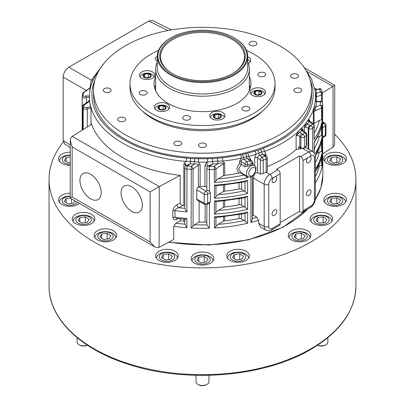 <?xml version="1.0" encoding="UTF-8"?>
<svg xmlns="http://www.w3.org/2000/svg" width="405" height="405" viewBox="0 0 405 405"><rect width="100%" height="100%" fill="white"/><g stroke="black" fill="none" stroke-linecap="round" stroke-linejoin="round"><path stroke-width="0.61" d="M172.525 73.614A41.993 24.244 180 0 1 160.507 56.634A41.993 24.244 180 0 1 202.5 32.39A41.993 24.244 180 0 1 244.493 56.634A41.993 24.244 180 0 1 232.475 73.614M232.764 73.447L232.764 73.447A42.803 24.71 0 0 0 232.764 38.5A42.803 24.71 0 0 0 172.236 38.5A42.803 24.71 0 0 0 172.236 73.447A42.803 24.71 0 0 0 232.764 73.447M234.019 74.176A44.58 25.738 180 0 1 170.981 74.176A44.58 25.738 180 0 1 170.976 37.776A44.58 25.738 180 0 1 234.024 37.776A44.58 25.738 180 0 1 234.019 74.176M170.976 37.776L170.52 38.04A45.223 26.112 0 0 0 157.277 56.503A45.223 26.112 0 0 0 185.191 80.625A45.223 26.112 0 0 0 234.48 74.966A45.223 26.112 0 0 0 247.723 56.503A45.223 26.112 0 0 0 234.48 38.04L234.024 37.776M247.723 56.503L247.723 67.843A45.223 26.112 180 0 1 234.48 86.305A45.223 26.112 180 0 1 185.191 91.965A45.223 26.112 180 0 1 157.277 67.843L157.277 56.503M118.878 121.039A3.969 2.293 180 0 1 117.713 119.419A3.969 2.293 180 0 1 121.687 117.126A3.969 2.293 180 0 1 125.656 119.419A3.969 2.293 180 0 1 123.206 121.535A3.969 2.293 180 0 1 118.878 121.039M199.69 146.904A3.969 2.293 180 0 1 198.531 145.284A3.969 2.293 180 0 1 202.5 142.99A3.969 2.293 180 0 1 206.469 145.284A3.969 2.293 180 0 1 204.019 147.4A3.969 2.293 180 0 1 199.69 146.904M250.189 45.228A3.969 2.293 180 0 1 249.029 43.608A3.969 2.293 180 0 1 252.998 41.315A3.969 2.293 180 0 1 256.967 43.608A3.969 2.293 180 0 1 254.517 45.724A3.969 2.293 180 0 1 250.189 45.228M294.987 91.884A3.969 2.293 180 0 1 293.822 90.264A3.969 2.293 180 0 1 297.796 87.971A3.969 2.293 180 0 1 301.766 90.264A3.969 2.293 180 0 1 299.315 92.38A3.969 2.293 180 0 1 294.987 91.884M291.737 77.644A3.969 2.293 180 0 1 290.577 76.024A3.969 2.293 180 0 1 294.546 73.73A3.969 2.293 180 0 1 298.515 76.024A3.969 2.293 180 0 1 296.065 78.14A3.969 2.293 180 0 1 291.737 77.644M175.026 145.025A3.969 2.293 180 0 1 173.867 143.405A3.969 2.293 180 0 1 177.835 141.112A3.969 2.293 180 0 1 181.804 143.405A3.969 2.293 180 0 1 179.354 145.527A3.969 2.293 180 0 1 175.026 145.025M104.399 91.884A3.969 2.293 180 0 1 103.234 90.264A3.969 2.293 180 0 1 107.203 87.971A3.969 2.293 180 0 1 111.178 90.264A3.969 2.293 180 0 1 108.727 92.38A3.969 2.293 180 0 1 104.399 91.884M211.916 118.776A7.67 4.43 180 0 1 209.668 115.648A7.67 4.43 180 0 1 217.338 111.218A7.67 4.43 180 0 1 225.013 115.648A7.67 4.43 180 0 1 220.274 119.738A7.67 4.43 180 0 1 211.916 118.776M141.689 78.236A7.67 4.43 180 0 1 139.441 75.102A7.67 4.43 180 0 1 147.116 70.672A7.67 4.43 180 0 1 154.786 75.102A7.67 4.43 180 0 1 150.052 79.193A7.67 4.43 180 0 1 141.689 78.236M247.723 56.751A7.67 4.43 180 0 1 250.715 60.264A7.67 4.43 180 0 1 248.295 63.489M156.532 110.211A7.67 4.43 180 0 1 154.285 107.077A7.67 4.43 180 0 1 161.954 102.647A7.67 4.43 180 0 1 169.629 107.077A7.67 4.43 180 0 1 164.891 111.167A7.67 4.43 180 0 1 156.532 110.211M252.462 95.367A7.67 4.43 180 0 1 250.214 92.239A7.67 4.43 180 0 1 257.884 87.809A7.67 4.43 180 0 1 265.558 92.239A7.67 4.43 180 0 1 260.82 96.329A7.67 4.43 180 0 1 252.462 95.367M140.408 94.461A3.969 2.293 180 0 1 139.244 92.841A3.969 2.293 180 0 1 143.213 90.548A3.969 2.293 180 0 1 147.187 92.841A3.969 2.293 180 0 1 144.737 94.957A3.969 2.293 180 0 1 140.408 94.461M243.091 110.347A3.969 2.293 180 0 1 241.927 108.727A3.969 2.293 180 0 1 245.901 106.434A3.969 2.293 180 0 1 249.87 108.727A3.969 2.293 180 0 1 247.42 110.843A3.969 2.293 180 0 1 243.091 110.347M258.977 76.12A3.969 2.293 180 0 1 257.813 74.5A3.969 2.293 180 0 1 261.787 72.206A3.969 2.293 180 0 1 265.756 74.5A3.969 2.293 180 0 1 263.306 76.616A3.969 2.293 180 0 1 258.977 76.12M157.277 60.649A3.969 2.293 180 0 1 156.295 60.234A3.969 2.293 180 0 1 155.13 58.614A3.969 2.293 180 0 1 157.277 56.578M183.809 119.521A3.969 2.293 180 0 1 182.645 117.895A3.969 2.293 180 0 1 186.614 115.607A3.969 2.293 180 0 1 190.588 117.895A3.969 2.293 180 0 1 188.133 120.017A3.969 2.293 180 0 1 183.809 119.521M158.973 260.461A11.305 6.526 180 0 1 155.662 255.844A11.305 6.526 180 0 1 166.966 249.313A11.305 6.526 180 0 1 178.271 255.844A11.305 6.526 180 0 1 171.295 261.873A11.305 6.526 180 0 1 158.973 260.461M79.37 203.35A11.305 6.526 180 0 1 61.894 204.414A11.305 6.526 180 0 1 58.583 199.797A11.305 6.526 180 0 1 70.252 193.271M327.113 163.382A11.305 6.526 180 0 1 323.803 158.765A11.305 6.526 180 0 1 335.112 152.24A11.305 6.526 180 0 1 346.417 158.765A11.305 6.526 180 0 1 339.436 164.794A11.305 6.526 180 0 1 327.113 163.382M291.585 239.942A11.305 6.526 180 0 1 288.269 235.33A11.305 6.526 180 0 1 299.578 228.8A11.305 6.526 180 0 1 310.883 235.33A11.305 6.526 180 0 1 303.902 241.36A11.305 6.526 180 0 1 291.585 239.942M327.113 204.414A11.305 6.526 180 0 1 323.803 199.797A11.305 6.526 180 0 1 335.112 193.266A11.305 6.526 180 0 1 346.417 199.797A11.305 6.526 180 0 1 339.436 205.826A11.305 6.526 180 0 1 327.113 204.414M70.252 165.291A11.305 6.526 180 0 1 61.894 163.382A11.305 6.526 180 0 1 58.583 158.765A11.305 6.526 180 0 1 70.252 152.24M97.428 239.942A11.305 6.526 180 0 1 94.117 235.33A11.305 6.526 180 0 1 105.421 228.8A11.305 6.526 180 0 1 116.731 235.33A11.305 6.526 180 0 1 109.75 241.36A11.305 6.526 180 0 1 97.428 239.942M230.04 260.461A11.305 6.526 180 0 1 226.729 255.844A11.305 6.526 180 0 1 238.034 249.313A11.305 6.526 180 0 1 249.338 255.844A11.305 6.526 180 0 1 242.357 261.873A11.305 6.526 180 0 1 230.04 260.461M334.748 134.359A153.439 88.589 180 0 1 355.939 179.278A153.439 88.589 180 0 1 311 241.922A153.439 88.589 180 0 1 143.78 261.124A153.439 88.589 180 0 1 49.061 179.278A153.439 88.589 180 0 1 63.352 141.947M249.338 76.504A48.453 27.975 180 0 1 250.953 83.668A48.453 27.975 180 0 1 236.763 103.452A48.453 27.975 180 0 1 183.956 109.517A48.453 27.975 180 0 1 154.047 83.668A48.453 27.975 180 0 1 155.662 76.504M250.381 87.956A48.453 27.975 -0 0 0 249.338 85.08M155.662 85.08A48.453 27.975 -0 0 0 154.619 87.956M246.458 50.367A72.52 41.867 180 0 1 275.02 83.668A72.52 41.867 180 0 1 253.778 113.273A72.52 41.867 180 0 1 174.747 122.35A72.52 41.867 180 0 1 129.98 83.668A72.52 41.867 180 0 1 158.542 50.367M275.02 83.668L275.02 87.627A72.52 41.867 180 0 1 253.778 117.232A72.52 41.867 180 0 1 174.747 126.309A72.52 41.867 180 0 1 129.98 87.627L129.98 83.668M262.926 110.778A70.095 40.47 180 0 1 252.067 118.883A70.095 40.47 180 0 1 142.074 110.778M279.592 134.774A109.021 62.942 180 0 1 160.78 148.417A109.021 62.942 180 0 1 93.479 90.264A109.021 62.942 180 0 1 202.5 27.317A109.021 62.942 180 0 1 311.521 90.264A109.021 62.942 180 0 1 279.592 134.774M75.608 223.53A11.305 6.526 180 0 1 72.298 218.913A11.305 6.526 180 0 1 83.607 212.387A11.305 6.526 180 0 1 94.912 218.913A11.305 6.526 180 0 1 87.931 224.942A11.305 6.526 180 0 1 75.608 223.53M313.399 223.53A11.305 6.526 180 0 1 310.088 218.913A11.305 6.526 180 0 1 321.393 212.387A11.305 6.526 180 0 1 332.702 218.913A11.305 6.526 180 0 1 325.721 224.942A11.305 6.526 180 0 1 313.399 223.53M194.506 263.159A11.305 6.526 180 0 1 191.195 258.542A11.305 6.526 180 0 1 202.5 252.016A11.305 6.526 180 0 1 213.805 258.542A11.305 6.526 180 0 1 206.828 264.576A11.305 6.526 180 0 1 194.506 263.159M280.164 223.854L272.165 228.471A3.23 1.863 60 0 1 271.497 229.949L279.49 225.332A3.23 1.863 -120 0 0 280.164 223.854L280.164 173.74A3.23 1.863 -120 0 0 277.876 169.786L276.736 169.123L299.578 155.94L300.718 156.598A3.23 1.863 60 0 1 303.006 160.552L303.006 210.666A3.23 1.863 60 0 1 302.332 212.144A3.23 1.863 60 0 1 300.718 211.987L299.578 211.324L280.164 222.537M273.856 177.38L275.046 176.691A3.336 1.929 -60 0 1 276.119 176.782A3.336 1.929 -60 0 1 276.119 180.64A3.336 1.929 -60 0 1 272.783 182.569A3.336 1.929 -60 0 1 272.089 181.04A3.336 1.929 -60 0 1 273.856 177.38L272.165 178.357A3.23 1.863 -120 0 0 269.882 174.398A8.075 4.663 120 0 0 264.171 184.29L264.171 226.491A8.075 4.663 120 0 0 265.847 230.187C268.176 231.093 270.059 231.017 271.497 229.949M265.847 230.187L260.835 227.296L258.663 223.312L258.663 220.279L256.871 217.262L253.267 215.187L253.267 177.998L254.704 173.704L257.539 172.55L260.309 174.15L263.245 173.532L265.923 172.115A120.331 69.473 0 0 0 266.151 172.034A2.425 1.397 0 0 0 267.295 170.849L267.295 157.99A2.425 2.425 0 0 0 266.353 156.077A2.425 1.144 127.8 0 0 265.093 156.249A118.326 68.313 180 0 1 262.232 157.246A10215.042 6814.864 -113.7 0 0 259.843 155.398A2.425 0.987 71.6 0 1 258.886 152.989A113.142 65.321 -0 0 0 261.711 152.017L264.43 151.47A113.061 65.276 -0 0 0 297.442 132.303L296.101 135.786L298.191 135.513L300.844 137.219L300.844 147.703L299.822 147.111A2.425 1.397 -0 0 0 298.774 146.757L298.774 149.131A1.615 0.931 0 0 0 300.358 148.893L301.158 148.432A1.615 0.931 -60 0 1 300.844 147.703A2.425 1.397 180 0 0 304.616 147.455L304.616 136.971A120.331 69.473 -0 0 0 306.372 135.295L306.372 145.775A120.331 69.473 180 0 1 304.616 147.455A1.615 1.119 -132.8 0 1 304.342 148.144L301.178 148.443L300.156 147.85A1.615 0.931 -60 0 1 299.822 147.111L299.822 136.429A2.425 1.144 127.8 0 1 301.892 133.62L299.67 132.516A1.615 1.119 47.1 0 1 298.546 130.997L297.442 132.303A1.615 0.532 30.4 0 0 298.657 133.341L299.67 132.516A114.357 66.025 0 0 0 301.74 130.511L302.788 129.316L301.644 128.233L300.596 129.013A1.615 1.144 -135.2 0 0 301.74 130.511L301.872 130.618A2.425 1.144 -52.3 0 1 302.996 130.531A2.425 1.144 -52.3 0 1 303.011 130.542M267.295 166.571A113.061 65.276 0 0 0 296.101 149.688A2.425 1.397 180 0 1 298.774 149.131M308.119 157.601L309.309 156.912A3.336 1.929 -60 0 1 310.382 157.003A3.336 1.929 -60 0 1 310.382 160.856A3.336 1.929 -60 0 1 307.046 162.785A3.336 1.929 -60 0 1 306.352 161.256A3.336 1.929 -60 0 1 308.119 157.601L303.006 160.552M299.578 155.94L299.578 211.324M306.352 194.228A3.336 1.929 -60 0 1 307.81 190.866A3.336 1.929 -60 0 1 310.382 189.97A3.336 1.929 -60 0 1 310.382 193.828A3.336 1.929 -60 0 1 307.046 195.757A3.336 1.929 -60 0 1 306.352 194.228M272.089 214.007A3.336 1.929 -60 0 1 273.547 210.646A3.336 1.929 -60 0 1 276.119 209.755A3.336 1.929 -60 0 1 276.119 213.607A3.336 1.929 -60 0 1 272.783 215.536A3.336 1.929 -60 0 1 272.089 214.007M247.723 62.122A46.838 27.044 180 0 1 249.338 69.164A46.838 27.044 180 0 1 235.619 88.285A46.838 27.044 180 0 1 184.574 94.147A46.838 27.044 180 0 1 155.662 69.164A46.838 27.044 180 0 1 157.277 62.122M307.031 71.488L332.859 86.402L334.748 85.303L304.292 67.721M334.748 85.303L334.601 144.56L333.239 146.98L322.663 153.986M332.859 86.402L322.203 92.998M150.118 191.899L150.118 242.013L154.69 246.832L157.059 247.683L159.094 247.374L159.261 186.624L72.141 136.328L70.703 138.039L70.252 140.515L72.146 146.878L150.118 191.899L159.094 186.715M150.118 242.013L72.146 196.992L70.252 198.085L70.252 140.515M180.19 218.887L180.19 220.852L175.876 223.175L173.75 226.299L173.75 239.487L159.094 247.374M159.261 186.624L180.19 175.355L180.19 203.052C180.493 204.378 181.481 205.148 183.151 205.35A113.061 65.276 -0 0 0 183.84 205.416A2.425 1.397 -0 0 1 184.812 205.644M90.573 198.82A15.046 8.687 60 0 1 80.747 185.561A15.046 8.687 60 0 1 83.05 173.502A15.046 8.687 60 0 1 98.096 182.189A15.046 8.687 60 0 1 98.096 199.564A15.046 8.687 60 0 1 90.573 198.82M131.691 211.344A15.046 8.687 60 0 1 121.859 198.085A15.046 8.687 60 0 1 124.168 186.032A15.046 8.687 60 0 1 139.214 194.719A15.046 8.687 60 0 1 139.214 212.093A15.046 8.687 60 0 1 131.691 211.344M250.892 176.833L250.892 222.446L252.34 219.363L252.34 176.074M253.267 215.187A113.061 65.276 180 0 1 252.34 215.45M309.992 79.76A110.636 63.879 180 0 1 263.103 148.321L260.486 149.384A110.798 63.965 180 0 1 257.717 150.336L254.897 151.141A2.425 0.937 72.8 0 1 256.041 154.351L254.704 157.575L254.704 165.746M249.915 159.489A1.615 0.931 180 0 1 250.715 159.003L248.564 156.472M252.968 164.693L252.938 164.405M257.539 172.55L257.539 157.828A2.425 1.397 -0 0 0 254.704 157.575M264.895 154.948A2.425 1.397 180 0 1 265.913 154.062L264.43 151.47A2.425 1.083 69.3 0 0 263.103 148.321M90.614 106.92L86.397 107.421L87.298 108.813C89.095 107.973 90.325 108.054 90.983 109.046L90.619 106.915A113.061 65.276 -0 0 1 89.611 101.139C89.535 100.197 89.495 100.232 89.49 101.235M82.716 105.938L82.711 106.09A1.129 1.119 -38.1 0 1 83.243 105.077L83.131 105.158M82.711 119.283L82.797 106.424A1.129 0.916 -10.1 0 1 83.729 105.462L83.243 105.077M82.797 106.424A120.331 69.473 -0 0 0 83.182 108.332C83.997 109.537 85.369 109.704 87.303 108.844M86.392 107.421L84.108 107.355A119.394 68.931 180 0 1 83.729 105.462L89.611 101.139M87.298 126.942L87.298 108.813M207.694 162.061L206.368 162.85A2.425 0.861 -125.8 0 1 207.871 166.207A2.425 2.425 0 0 0 206.854 168.181L206.854 189.216A2.425 1.397 180 0 0 207.562 190.203L209.415 191.271L210.342 192.557L210.342 201.786L209.415 203.138L207.137 204.454A2.425 1.397 60 0 0 207.638 203.345A2.425 1.397 180 0 1 204.211 203.345L196.79 199.063L196.79 189.829A2.425 1.397 -60 0 1 198.394 186.928L198.506 186.867A2.425 1.397 -0 0 1 200.156 186.518A113.061 65.276 -0 0 0 204.935 186.513A2.425 1.397 -0 0 1 206.854 187.019M322.572 136.991L322.572 127.757L325.276 126.198A2.425 1.397 0 0 0 325.984 125.211A2.425 2.425 0 0 0 324.775 123.115A2.425 1.397 120 0 0 323.56 123.231A2.425 1.397 60 0 1 325.276 126.198L325.276 135.432L322.572 136.991L322.638 137.771L324.775 136.541A2.425 2.425 0 0 0 325.984 134.445A2.425 1.397 180 0 1 325.276 135.432A2.425 1.397 60 0 1 324.775 136.541M322.572 127.757L322.658 125.089M89.47 95.96L85.622 95.95L86.386 97.408C88.158 96.906 89.176 97.139 89.439 98.106M82.255 96.76L82.255 96.709A1.129 0.921 -176.3 0 0 82.255 96.76C82.843 98.126 84.22 98.364 86.392 97.473M85.576 95.939C84.422 96.658 83.627 96.638 83.187 95.869A1.129 0.921 -176.3 0 0 82.255 96.709L82.549 93.798A1.129 0.921 -172.3 0 0 82.544 93.803A1.129 0.921 -172.3 0 0 82.539 93.899A120.331 69.473 -0 0 0 82.261 96.658M83.187 95.869A119.394 68.931 180 0 1 83.47 93.034L83.845 92.522A1.129 0.577 -125.3 0 0 83.389 92.517A1.129 0.577 -125.3 0 0 83.379 92.522L90.28 87.667A1.129 0.582 -124.9 0 0 90.269 87.672M83.845 92.522L90.735 87.667M300.358 147.774L298.774 146.757M91.373 84.579A2.425 0.967 10.6 0 1 90.361 84.837L90.214 87.622A2.425 0.278 -173.3 0 0 90.34 87.627M90.826 86.452L90.897 86.199M90.7 86.381L90.7 86.933M90.153 87.758L90.214 87.622A2.425 0.324 -155.5 0 1 90.285 87.667L90.604 87.445M92.431 81.633L93.449 79.289A2.425 1.939 24.6 0 1 91.363 80.175L90.361 84.837M93.449 79.289L94.719 76.737L100.151 68.577M171.482 29.919L152.72 20.549L148.827 21.025L167.928 30.567M92.436 81.618C90.447 86.614 89.444 91.692 89.439 96.856A113.061 65.276 -0 0 0 186.249 161.453A2.425 0.284 -85.2 0 1 186.599 158.092A110.636 63.879 180 0 1 95.008 79.76M306.509 124.953L307.36 124.051A1.615 1.21 37 0 1 306.15 122.629L305.314 124.011L304.282 127.6L306.509 124.953A1.615 0.613 23.3 0 1 305.314 124.011A113.061 65.276 -0 0 1 301.644 128.233A1.615 1.458 -97.9 0 0 302.176 129.939M314.695 108.844A1.615 0.896 11.1 0 1 313.9 108.008L313.495 110.555L313.971 110.6L314.695 108.844A9.533 0.911 -67.2 0 1 314.822 108.601L315.682 107.143A1.615 1.306 14 0 1 314.376 105.918L313.966 107.71A12.054 1.002 107 0 1 313.9 108.008A113.061 65.276 -0 0 1 308.681 119.278A1.615 1.534 -106.6 0 0 309.369 120.933L309.491 120.28L308.681 119.278L307.906 120.153A113.035 65.261 180 0 1 306.15 122.629M315.541 95.58A1.615 0.258 178.7 0 0 316.082 95.712L316.609 93.373A1.615 1.316 -6.5 0 1 315.292 92.305L315.454 94.041A113.061 65.276 -0 0 1 315.561 96.856A113.061 65.276 -0 0 1 315.47 99.483L315.343 100.425A1.615 1.316 -174.2 0 0 316.659 101.584L315.52 99.741L315.541 100.42L315.47 99.483A1.615 1.605 -163.6 0 0 316.432 100.987M180.19 175.355A113.061 65.276 180 0 1 91.429 123.55L91.429 124.072M186.204 165.473L190.122 163.853L190.33 161.296L186.249 161.453L184.3 163.053L183.84 164.602L183.84 205.416M104.51 62.674L91.363 80.175L68.87 67.189C65.413 69.584 63.509 72.88 63.165 77.072L63.165 140.383L64.699 143.993L70.252 147.663M86.386 102.738L86.386 97.408M82.711 119.92A120.331 69.473 -0 0 1 82.169 113.344A120.331 69.473 -0 0 1 82.255 110.762L82.701 110.428M82.185 130.111A120.331 69.473 -0 0 1 82.169 129.17A120.331 69.473 -0 0 1 82.255 126.588L82.701 126.254M82.711 129.782L82.711 122.659M177.228 218.543A2.425 1.347 -118.3 0 0 177.101 219.221L178.154 218.654M173.75 226.299A120.331 69.473 -0 0 0 186.918 227.726L186.918 218.492L185.085 219.368L176.529 218.452L175.006 217.242L175.006 210.646C175.36 209.269 176.61 208.291 178.757 207.714A2.425 1.347 61.7 0 1 177.101 204.712C174.666 206.094 173.229 208.185 172.798 210.985L172.798 217.581C173.229 219.92 174.666 220.467 177.101 219.221M184.812 221.459A2.425 1.397 -0 0 0 183.87 221.246A113.061 65.276 180 0 1 180.19 220.852M72.141 136.328L90.821 124.765A2.425 1.397 -0 0 0 91.469 123.814A2.425 1.397 -0 0 0 91.429 123.55M296.101 149.688L296.101 135.786L298.657 133.341M312.67 151.536L312.67 128.162A2.425 1.812 -142.7 0 0 310.837 125.752L307.36 124.051A114.357 66.025 0 0 0 309.142 121.546A1.615 1.23 33.9 0 1 307.906 120.153M308.468 119.47A1.615 1.473 -121.9 0 0 309.329 121.065L309.369 120.933M309.359 120.771L313.283 123.824A2.425 1.154 127.4 0 0 313.278 123.819A2.425 1.154 127.4 0 0 312.194 123.889A4284.328 2238.106 57 0 0 309.142 121.546L309.329 121.065A2.425 1.159 -52.6 0 1 309.83 121.186A2.425 1.159 -52.6 0 1 309.845 121.201M313.495 110.555L313.359 111.993L313.971 110.6A2.425 1.534 65.3 0 1 314.022 111.4A973.367 561.978 -60 0 1 315.434 110.752L321.535 107.988A2.425 1.397 0 0 0 322.233 107.138A120.331 69.473 -0 0 0 322.658 103.898L322.658 125.322M316.244 100.855L316.244 97.028L315.535 97.823L316.082 95.712A2.425 1.569 66.9 0 1 316.244 97.028L321.59 94.77A2.425 1.397 -0 0 0 322.299 93.778A2.425 1.397 -0 0 0 322.289 93.646A2.425 1.969 170.6 0 0 322.269 93.383A2.425 1.969 170.6 0 0 320.294 91.808A2.425 1.574 67.2 0 1 321.59 94.77L321.59 101.022M316.27 94.724A1.615 0.805 -2.6 0 1 315.47 94.157M314.589 88.128A1.615 1.59 132.4 0 0 315.465 88.837L315.282 88.766M314.67 88.498A1.615 1.306 167.6 0 0 315.951 89.399L315.465 88.837M319.823 89.404A118.326 68.313 180 0 1 320.294 91.808A1602.053 941.671 118.6 0 0 316.609 93.373A114.357 66.025 0 0 0 315.951 89.399L319.823 89.404L320.39 88.411L319.059 88.913C318.613 89.328 317.383 89.287 315.363 88.791L314.948 88.548M322.299 101.969L322.299 93.778A2.425 2.425 0 0 0 322.269 93.383L321.702 90.558L320.39 88.411M320.649 102.014A118.326 68.313 180 0 1 320.239 105.072L315.682 107.143A114.357 66.025 0 0 0 316.659 101.584L320.649 102.014L321.651 101.032L320.542 101.331M321.651 101.032L322.663 103.72L322.663 125.196M322.658 162.162L322.658 137.761L322.663 162.339M315.368 182.918A120.331 69.473 -0 0 0 322.233 165.756L322.233 154.543L315.368 172.165M322.233 165.756L321.535 165.361L318.548 166.349M321.535 142.17L321.535 151.516L322.233 151.905L322.233 138.718L315.368 156.345M321.535 151.516L319.368 152.027A117.906 68.07 180 0 1 315.368 162.694M317.14 153.313L319.368 152.027M321.535 126.345L321.535 135.69L322.233 136.08L322.172 123.378C320.988 129.929 318.335 136.227 314.214 142.276L314.052 152.675M321.535 135.69L319.368 136.207A117.906 68.07 180 0 1 314.229 148.934M317.14 137.487L319.368 136.207M320.239 105.072A2.425 1.544 65.8 0 1 321.535 107.988L321.535 119.865L322.233 120.255L322.233 107.138A2.425 1.969 -170.2 0 0 320.239 105.072M314.229 125.747A2.425 1.397 0 0 1 314.052 126.269A2.425 1.833 35 0 0 312.194 123.889A118.326 68.313 180 0 1 310.837 125.752A2.425 1.154 127.5 0 0 308.737 128.588A2.425 1.397 0 0 0 312.67 128.162A120.331 69.473 -0 0 0 314.052 126.269L314.052 139.391L314.229 125.747A2.425 2.425 0 0 0 313.278 123.819M310.276 125.317A2.425 1.154 127.5 0 0 308.175 128.157L308.737 128.588L308.737 149.263M304.282 131.524L304.282 127.6C305.37 126.805 306.666 126.988 308.175 128.157L308.175 148.939M305.765 132.673L305.765 132.673A2.425 1.144 127.8 0 0 304.641 132.764A2.425 1.706 45.4 0 1 306.372 135.295A2.425 1.397 0 0 0 306.701 134.587A2.425 2.425 0 0 0 305.765 132.673M301.872 130.618A10145.442 4826.582 54.7 0 1 304.641 132.764A118.326 68.313 180 0 1 302.915 134.414A2.425 1.144 127.8 0 0 300.844 137.219A2.425 1.397 0 0 0 304.616 136.971A2.425 1.681 -132.8 0 0 302.915 134.414L301.892 133.62M302.515 130L302.788 129.316L302.788 130.349M309.364 120.695L309.491 120.28L309.491 120.872M321.535 119.865L319.368 120.381A117.906 68.07 180 0 1 314.229 133.108M313.359 123.889L313.359 111.993L314.022 111.4L314.022 123.464L319.368 120.381M314.022 123.464A2.425 1.397 -0 0 0 313.46 123.976M254.897 151.141A110.636 63.879 180 0 1 247.582 153.211A2.425 0.805 75.6 0 1 248.569 156.467A113.061 65.276 -0 0 0 256.041 154.351L258.886 152.989A2.425 0.987 71.6 0 0 257.717 150.336M241.34 158.158L239.517 161.19L239.517 163.716L241.188 164.506L241.188 161.413C241.299 160.157 242.18 159.454 243.83 159.292A114.397 66.045 0 0 0 247.09 158.532A1.615 0.516 76.3 0 1 246.579 156.71L248.569 156.467M242.484 154.462L240.509 154.867A2.425 0.678 78.1 0 1 241.345 158.158L243.354 157.464A113.076 65.286 -0 0 0 246.579 156.71A2.425 0.769 76.3 0 0 245.643 153.723A110.676 63.899 180 0 1 242.484 154.462A2.425 0.714 77.4 0 1 243.354 157.464A1.615 0.476 77.4 0 0 243.83 159.292A4286.49 2694.819 -116.7 0 1 246.863 161.605A2.425 1.154 127.4 0 0 244.995 164.319L244.995 166.728L241.395 164.648L238.631 168.834L240.793 172.581L247.809 176.631C250.27 177.537 252.533 177.739 255.778 171.102C256.233 166.551 256.173 167.564 254.269 165.442A6.46 3.731 120 0 0 253.894 165.27A6.46 3.731 120 0 0 249.06 167.427A6.46 3.731 120 0 0 246.468 173.674A6.46 3.731 120 0 0 247.809 176.631M240.509 154.867A110.636 63.879 180 0 1 222.274 157.727A2.425 0.354 84 0 1 222.709 161.084A113.061 65.276 -0 0 0 241.345 158.158M222.274 157.727L217.444 158.264A2.425 0.268 85.5 0 1 217.758 161.079L222.709 161.084L224.699 163.301A2.425 1.397 180 0 0 223.459 163.686L223.459 175.75A2.425 1.397 -0 0 1 224.699 175.37A113.061 65.276 -0 0 0 239.401 173.067C236.186 170.546 236.226 167.432 239.517 163.716M207.694 162.066L212.676 161.413A113.142 65.321 -0 0 0 217.758 161.079A2.425 0.268 85.5 0 0 218.017 163.63C220.811 162.673 222.623 162.689 223.459 163.686L215.946 168.946A2.425 1.235 -125.2 0 0 214.275 166.252A118.326 68.313 180 0 1 209.299 166.475A1172.242 683.625 -60.2 0 1 212.848 163.969L212.463 158.588L207.583 158.689L207.694 162.066A113.061 65.276 -0 0 1 198.485 162.091L198.571 158.714L194.633 158.684L194.466 161.514L198.485 162.091L200.156 164.658A2.425 1.397 180 0 0 198.394 165.068C198.02 163.903 196.663 163.569 194.329 164.071L194.466 161.514A113.142 65.321 -0 0 1 190.33 161.296L190.583 158.477L186.599 158.092M207.861 166.217L212.848 163.969A115.06 66.43 0 0 0 218.017 163.63L214.275 166.252L214.478 182.468L215.946 180.822L215.946 168.946A2.425 1.397 -0 0 1 214.478 169.351A120.331 69.473 -0 0 1 209.415 169.579L209.299 166.475A2.425 1.225 -125.5 0 0 207.871 166.212A2.425 1.225 -125.5 0 0 207.861 166.217M184.3 163.053A2.425 1.387 -146.2 0 1 186.006 165.62M206.368 162.85L204.935 165.483L204.935 186.513M311.521 90.264L311.521 94.881A109.021 62.942 180 0 1 279.592 139.386A109.021 62.942 180 0 1 160.78 153.029A109.021 62.942 180 0 1 93.479 94.881L93.479 90.264M263.245 173.532L263.245 160.193A2.425 0.997 -108.7 0 0 262.232 157.246A2.425 1.144 127.8 0 0 260.309 159.975A10350.155 5975.694 60 0 0 257.539 157.828C257.55 156.517 258.314 155.707 259.843 155.398A115.06 66.43 0 0 0 262.718 154.411A2.425 1.038 70.5 0 1 261.711 152.017A2.425 1.038 70.5 0 0 260.486 149.384M266.151 172.034L266.151 159.18A2.425 1.048 70.2 0 0 265.093 156.249A12805.224 8694.216 67.3 0 0 262.718 154.411L264.774 154.857L266.358 156.082M196.79 199.063A2.425 1.397 -60 0 0 197.291 200.171L204.717 204.454A2.425 1.397 -60 0 1 204.211 203.345L204.211 194.117A2.425 1.397 -0 0 0 207.638 194.117L210.342 192.557M196.79 189.829L204.211 194.117A2.425 1.397 -60 0 1 205.927 191.15A2.425 1.397 60 0 1 207.638 194.117L207.638 203.345L210.342 201.786M247.617 223.241L247.617 212.033A120.331 69.473 180 0 1 214.478 216.756L214.478 227.964A120.331 69.473 -0 0 0 247.617 223.241L244.245 220.528L241.547 218.968A2.425 1.397 -0 0 0 239.046 218.634A113.061 65.276 180 0 1 224.699 220.867A2.425 1.397 -0 0 0 223.459 221.246L218.113 224.335L215.946 226.319L215.946 217.596L245.45 213.511M244.995 197.787L244.995 207.274L241.547 205.117A2.425 1.397 -0 0 0 239.046 204.783A113.061 65.276 -0 0 1 224.699 207.021A2.425 1.397 -0 0 0 223.459 207.4L218.113 210.489L215.946 212.473L215.946 201.771L245.45 197.686M244.995 181.961L244.995 191.449L241.547 189.292A2.425 1.397 -0 0 0 239.046 188.958A113.061 65.276 -0 0 1 224.699 191.195A2.425 1.397 -0 0 0 223.459 191.575L218.113 194.663L215.946 196.648L215.946 185.946L245.45 181.86M206.854 222.492A2.425 1.397 -0 0 0 205.148 222.117A113.061 65.276 180 0 1 199.128 222.107L194.506 224.78L193.048 226.081L193.048 168.981A2.425 1.2 -126.3 0 0 191.297 166.283L191.109 228L193.048 226.081M241.395 172.884L240.631 172.94L244.245 175.026A117.906 68.07 180 0 1 218.113 178.838L223.459 175.75M240.631 172.94L239.401 173.067M218.113 178.838L215.946 180.822M252.938 162.82A1.615 0.931 180 0 1 252.938 162.856L252.938 164.825L244.995 166.728M252.836 162.208A1.615 1.038 163.2 0 1 252.847 162.238L252.938 162.861A1.615 0.931 180 0 1 252.938 162.861A1.615 0.931 180 0 1 251.986 163.706L251.986 165.017M252.047 161.124L249.465 159.145L247.09 158.532A4956.911 3145.362 63.8 0 1 250.087 160.82L252.042 161.124L252.847 162.238A1.615 1.038 163.2 0 1 251.966 163.554L251.986 163.706M250.087 160.82L251.966 163.554A120.331 69.473 -0 0 1 247.617 164.627A2.425 0.744 -103.1 0 0 246.863 161.605A118.326 68.313 180 0 0 250.087 160.82M247.617 166.308L247.617 164.627A2.425 1.397 0 0 1 244.995 164.319A4277.468 2469.609 60 0 0 241.188 161.413A1.615 0.931 -0 0 0 239.517 161.19M244.995 175.006L244.995 175.623L244.245 175.026M214.478 216.756L215.946 217.596M247.617 212.033L244.995 213.541M214.478 227.964L215.946 226.319M244.995 207.274L247.617 209.395L247.617 196.207L244.995 197.716M247.617 196.207A120.331 69.473 180 0 1 214.478 200.931L215.946 201.771M214.478 200.931L214.478 214.118L215.946 212.473M244.995 191.449L247.617 193.57L247.617 180.382L244.995 181.891M247.617 180.382A120.331 69.473 180 0 1 214.478 185.105L215.946 185.946M214.478 185.105L214.478 198.293L215.946 196.648M244.995 175.623L247.617 177.744L247.617 176.519M186.918 227.726L184.832 224.167M184.812 167.721L184.812 208.555L186.918 211.901L186.918 169.108A2.425 0.258 -85.7 0 1 187.176 166.015A2.425 1.19 -126.5 0 0 185.794 165.772A2.425 2.425 0 0 0 184.812 167.721A2.425 1.397 0 0 0 186.918 169.108A120.331 69.473 -0 0 0 191.109 169.381A2.425 1.397 -0 0 0 193.048 168.981L198.394 165.068L198.394 186.928M187.176 166.015A1767.329 1054.316 -61.1 0 1 190.122 163.853A115.06 66.43 0 0 0 194.329 164.071A1617.145 959.966 119.1 0 0 191.297 166.283A118.326 68.313 180 0 1 187.176 166.015M191.109 228A120.331 69.473 -0 0 0 209.415 228.197L206.854 224.886A117.906 68.07 180 0 1 194.506 224.78M206.854 204.596L206.854 224.821A2.425 1.397 -0 0 0 206.854 224.886M199.128 201.234L199.128 222.107M68.87 67.189L148.827 21.025M259.028 90.847L261.529 92.441L260.39 94.492L256.74 94.947L254.239 93.352L255.378 91.302L259.028 90.847L259.028 94.664M255.378 91.302L255.378 94.076M251.019 94.218A6.865 3.964 180 0 1 257.884 90.254A6.865 3.964 180 0 1 264.748 94.218M255.008 94.557A4.065 2.349 180 0 1 256.831 90.629A4.065 2.349 180 0 1 261.812 93.504A4.065 2.349 180 0 1 255.008 94.557M218.482 114.256L220.988 115.85L219.844 117.901L216.199 118.356L213.693 116.756L214.837 114.711L218.482 114.256L218.482 118.073M214.837 114.711L214.837 117.485M210.473 117.622A6.865 3.964 180 0 1 217.338 113.658A6.865 3.964 180 0 1 224.203 117.622M214.463 117.966A4.065 2.349 180 0 1 216.285 114.038A4.065 2.349 180 0 1 221.267 116.913A4.065 2.349 180 0 1 214.463 117.966M163.099 105.685L165.605 107.284L164.46 109.335L160.815 109.785L158.309 108.191L159.454 106.14L163.099 105.685L163.099 109.502M159.454 106.14L159.454 108.92M155.09 109.056A6.865 3.964 180 0 1 161.954 105.092A6.865 3.964 180 0 1 168.819 109.056M159.079 109.396A4.065 2.349 180 0 1 160.901 105.467A4.065 2.349 180 0 1 165.883 108.343A4.065 2.349 180 0 1 159.079 109.396M247.723 59.343A6.865 3.964 180 0 1 249.91 62.238M148.26 73.71L150.761 75.31L149.622 77.355L145.972 77.811L143.471 76.216L144.61 74.166L148.26 73.71L148.26 77.527M144.61 74.166L144.61 76.945M140.251 77.082A6.865 3.964 180 0 1 147.116 73.118A6.865 3.964 180 0 1 153.981 77.082M144.241 77.421A4.065 2.349 180 0 1 146.063 73.492A4.065 2.349 180 0 1 151.045 76.368A4.065 2.349 180 0 1 144.241 77.421M107.138 233.305L110.894 235.7L109.178 238.778L103.71 239.456L99.954 237.062L101.665 233.989L107.138 233.305L107.138 239.031M101.665 233.989L101.665 238.155M94.922 237.7L94.922 237.75A10.5 6.06 180 0 1 94.922 237.7A10.5 6.06 180 0 1 105.421 231.64A10.5 6.06 180 0 1 115.921 237.7A10.5 6.06 180 0 1 115.921 237.75L115.921 237.7M99.979 239.527A7.7 4.445 180 0 1 103.432 232.09A7.7 4.445 180 0 1 112.863 237.532A7.7 4.445 180 0 1 99.979 239.527M168.682 253.824L172.439 256.218L170.723 259.291L165.255 259.975L161.499 257.58L163.21 254.502L168.682 253.824L168.682 259.544M163.21 254.502L163.21 258.668M156.467 258.218L156.467 258.263A10.5 6.06 180 0 1 156.467 258.218A10.5 6.06 180 0 1 166.966 252.153A10.5 6.06 180 0 1 177.466 258.218A10.5 6.06 180 0 1 177.466 258.263L177.466 258.218M161.524 260.04A7.7 4.445 180 0 1 164.972 252.604A7.7 4.445 180 0 1 174.408 258.051A7.7 4.445 180 0 1 161.524 260.04M239.745 253.824L243.501 256.218L241.79 259.291L236.317 259.975L232.561 257.58L234.277 254.502L239.745 253.824L239.745 259.544M234.277 254.502L234.277 258.668M227.534 258.218L227.534 258.263A10.5 6.06 180 0 1 227.534 258.218A10.5 6.06 180 0 1 238.034 252.153A10.5 6.06 180 0 1 248.533 258.218A10.5 6.06 180 0 1 248.533 258.263L248.533 258.218M232.586 260.04A7.7 4.445 180 0 1 236.039 252.604A7.7 4.445 180 0 1 245.47 258.051A7.7 4.445 180 0 1 232.586 260.04M301.29 233.305L305.046 235.7L303.335 238.778L297.862 239.456L294.106 237.062L295.822 233.989L301.29 233.305L301.29 239.031M295.822 233.989L295.822 238.155M289.079 237.7L289.079 237.75A10.5 6.06 180 0 1 289.079 237.7A10.5 6.06 180 0 1 299.578 231.64A10.5 6.06 180 0 1 310.078 237.7A10.5 6.06 180 0 1 310.073 237.75L310.078 237.7M294.131 239.527A7.7 4.445 180 0 1 297.584 232.09A7.7 4.445 180 0 1 307.015 237.532A7.7 4.445 180 0 1 294.131 239.527M336.823 197.777L340.58 200.171L338.869 203.244L333.396 203.928L329.64 201.533L331.356 198.455L336.823 197.777L336.823 203.497M331.356 198.455L331.356 202.621M324.613 202.171L324.613 202.216A10.5 6.06 180 0 1 324.613 202.171A10.5 6.06 180 0 1 335.112 196.106A10.5 6.06 180 0 1 345.607 202.171A10.5 6.06 180 0 1 345.607 202.216L345.607 202.171M329.665 203.993A7.7 4.445 180 0 1 333.118 196.557A7.7 4.445 180 0 1 342.549 201.999A7.7 4.445 180 0 1 329.665 203.993M71.604 198.865L71.604 203.497M74.996 200.824L73.644 203.244L68.177 203.928L64.42 201.533L66.131 198.455L70.252 197.944M66.131 198.455L66.131 202.621M59.393 202.171L59.393 202.216A10.5 6.06 180 0 1 59.393 202.171A10.5 6.06 180 0 1 70.252 196.111M77.264 202.135A7.7 4.445 180 0 1 64.446 203.993A7.7 4.445 180 0 1 62.846 199.052A7.7 4.445 180 0 1 70.252 196.41M70.252 162.638L68.177 162.896L64.42 160.501L66.131 157.429L70.252 156.912M66.131 157.429L66.131 161.595M59.393 161.139L59.393 161.19A10.5 6.06 180 0 1 59.393 161.139A10.5 6.06 180 0 1 70.252 155.085M70.252 164.263A7.7 4.445 180 0 1 64.446 162.967A7.7 4.445 180 0 1 62.846 158.021A7.7 4.445 180 0 1 70.252 155.378M336.823 156.745L340.58 159.14L338.869 162.218L333.396 162.896L329.64 160.501L331.356 157.429L336.823 156.745L336.823 162.471M331.356 157.429L331.356 161.595M324.613 161.139L324.613 161.19A10.5 6.06 180 0 1 324.613 161.139A10.5 6.06 180 0 1 335.112 155.08A10.5 6.06 180 0 1 345.607 161.139A10.5 6.06 180 0 1 345.607 161.19L345.607 161.139M329.665 162.967A7.7 4.445 180 0 1 333.118 155.525A7.7 4.445 180 0 1 342.549 160.972A7.7 4.445 180 0 1 329.665 162.967M204.211 256.522L207.968 258.916L206.256 261.994L200.789 262.673L197.032 260.278L198.744 257.205L204.211 256.522L204.211 262.248M198.744 257.205L198.744 261.372M192 260.916L192 260.967A10.5 6.06 180 0 1 192 260.916A10.5 6.06 180 0 1 202.5 254.856A10.5 6.06 180 0 1 213 260.916A10.5 6.06 180 0 1 213 260.967L213 260.916M208.96 375.293L208.96 381.718A6.46 3.731 180 0 1 207.066 384.355A6.46 3.731 180 0 1 197.934 384.355L197.934 384.355A6.46 3.731 180 0 1 196.04 381.718L196.04 375.293M198.617 384.75L197.934 384.355L198.617 384.75A5.493 3.169 180 0 0 206.383 384.75L207.066 384.355M197.053 262.744A7.7 4.445 180 0 1 200.505 255.302A7.7 4.445 180 0 1 209.937 260.749A7.7 4.445 180 0 1 197.053 262.744M323.109 216.893L326.865 219.287L325.149 222.36L319.682 223.044L315.925 220.649L317.636 217.571L323.109 216.893L323.109 222.613M317.636 217.571L317.636 221.743M310.898 221.287L310.898 221.332A10.5 6.06 180 0 1 310.898 221.287A10.5 6.06 180 0 1 321.393 215.227A10.5 6.06 180 0 1 331.892 221.287A10.5 6.06 180 0 1 331.892 221.338L331.892 221.287M327.858 337.659L327.858 342.083A6.46 3.731 180 0 1 325.964 344.721A6.46 3.731 180 0 1 317.692 345.141M325.964 344.721L325.276 345.121A5.493 3.169 180 0 1 317.626 345.187M315.951 223.109A7.7 4.445 180 0 1 319.403 215.673A7.7 4.445 180 0 1 328.835 221.12A7.7 4.445 180 0 1 315.951 223.109M85.318 216.893L89.075 219.287L87.364 222.36L81.891 223.044L78.135 220.649L79.851 217.571L85.318 216.893L85.318 222.613M79.851 217.571L79.851 221.743M73.108 221.287L73.108 221.332A10.5 6.06 180 0 1 73.108 221.287A10.5 6.06 180 0 1 83.607 215.227A10.5 6.06 180 0 1 94.102 221.287A10.5 6.06 180 0 1 94.102 221.338L94.102 221.287M87.308 345.141A6.46 3.731 180 0 1 79.036 344.721L79.036 344.721A6.46 3.731 180 0 1 77.142 342.083L77.142 337.659M79.724 345.121L79.036 344.721L79.724 345.121A5.493 3.169 180 0 0 87.374 345.187M78.16 223.109A7.7 4.445 180 0 1 81.613 215.673A7.7 4.445 180 0 1 91.044 221.12A7.7 4.445 180 0 1 78.16 223.109M311 348.74A153.439 88.589 180 0 1 143.78 367.948A153.439 88.589 180 0 1 49.061 286.102C48.6 318.37 80.392 349.282 128.405 364.308C186.062 383.434 264.273 377.106 310.665 349.48C340.134 332.029 355.225 310.903 355.939 286.102A153.439 88.589 180 0 1 311 348.74M272.165 228.471A4.845 2.8 -60 0 1 268.743 226.491A3.23 1.863 180 0 1 264.171 226.491L258.663 223.312M268.743 226.491L268.743 184.29A3.23 1.863 180 0 1 264.171 184.29L253.267 177.998M268.743 184.29A4.845 2.8 -60 0 1 272.165 178.357M275.046 176.691L280.164 173.74M277.876 169.786L269.882 174.398L265.923 172.115M309.309 156.912L311 155.94A3.23 1.863 -120 0 0 308.716 151.981L300.718 156.598M311 155.94A4.845 2.8 -60 0 1 314.427 157.915A3.23 1.863 0 0 0 315.368 156.598C315.561 154.781 314.685 153.11 312.751 151.581A8.075 4.663 120 0 0 308.716 151.981L303.107 148.746M314.427 157.915L314.427 200.116A3.23 1.863 0 0 0 315.368 198.799L315.368 156.598M314.427 200.116A4.845 2.8 -60 0 1 311 206.054A3.23 1.863 60 0 1 310.331 207.532C313.455 205.451 315.136 202.54 315.368 198.799M311 206.054L303.006 210.666M333.011 86.305L333.011 147.147M72.146 196.992L72.146 146.878M180.19 203.052L177.101 204.712M256.871 217.262A117.906 68.07 180 0 1 252.34 218.553M250.892 222.446A120.331 69.473 -0 0 0 258.663 220.279M250.715 160.107L250.715 159.003M267.295 157.99A2.425 1.397 0 0 1 266.151 159.18A120.331 69.473 -0 0 1 263.245 160.193A2.425 1.397 0 0 1 260.309 159.975L260.309 174.15M265.913 155.733L265.913 154.062M83.182 129.494L83.182 108.332A1.129 0.916 -12.7 0 1 84.108 107.355M90.983 124.649L90.983 109.046M214.478 182.468A120.331 69.473 -0 0 0 247.617 177.744M209.415 191.271L209.415 169.579A2.425 1.397 0 0 1 206.854 168.181M209.415 228.197L209.415 203.138M172.798 210.985A2.425 1.397 0 0 1 175.006 210.646A120.331 69.473 -0 0 0 186.918 211.901M186.918 218.492A120.331 69.473 180 0 1 175.006 217.242A2.425 1.397 0 0 0 172.798 217.581M82.255 96.856L82.255 110.722M322.663 155.201A120.331 69.473 180 0 1 322.831 158.841L322.831 175.325A120.331 69.473 180 0 1 315.343 199.442M307.699 209.046A120.331 69.473 180 0 1 168.996 242.048M322.663 155.125L322.831 158.841A120.331 69.473 180 0 1 322.658 162.516M314.052 139.391A120.331 69.473 -0 0 0 322.233 120.255M322.233 154.543A120.331 69.473 180 0 1 315.368 171.71M314.872 154.011A120.331 69.473 -0 0 0 322.233 136.08M322.233 122.892A120.331 69.473 180 0 1 314.052 142.028M214.478 198.293A120.331 69.473 -0 0 0 247.617 193.57M214.478 214.118A120.331 69.473 -0 0 0 247.617 209.395M315.368 169.072A120.331 69.473 -0 0 0 322.233 151.905M322.233 138.718A120.331 69.473 180 0 1 315.343 155.93M82.255 118.609L82.255 126.547M82.711 122.558A120.331 69.473 180 0 1 82.169 115.982L82.25 96.81M83.47 93.034A1.129 0.921 -172.3 0 0 82.549 93.798L83.389 92.517M90.533 87.612A1.129 0.582 -124.9 0 0 90.28 87.667M300.358 148.893L300.358 147.967M304.342 148.144L306.109 146.453A1.615 1.139 -134.6 0 0 306.372 145.775A2.425 1.397 180 0 0 306.701 145.071L306.701 134.587M300.596 129.013A113.035 65.261 180 0 1 298.546 130.997M315.343 100.425A113.035 65.261 180 0 1 314.376 105.918M314.639 88.376A113.035 65.261 180 0 1 314.994 90.188A113.035 65.261 180 0 1 315.292 92.305M63.165 77.072L86.326 90.442M70.252 145.066L63.165 140.383M184.812 208.337A117.906 68.07 180 0 1 178.757 207.714L183.151 205.35M183.87 219.257L183.87 221.246M315.434 110.752A2.425 1.534 65.4 0 0 314.822 108.601A1.615 0.962 10.7 0 1 313.966 107.71M316.68 96.846A2.425 1.569 66.9 0 0 316.234 94.881A1.615 0.729 -2.3 0 1 315.485 94.395M322.663 122.715L323.56 123.231L322.663 123.753M319.368 165.878A117.906 68.07 180 0 1 315.368 176.545M321.535 157.996L321.535 165.361M247.582 153.211L245.643 153.723M217.444 158.264A110.798 63.965 180 0 1 212.463 158.588M207.583 158.689A110.636 63.879 180 0 1 198.571 158.714M194.633 158.684A110.798 63.965 180 0 1 190.583 158.477M200.156 186.518L200.156 164.658M224.699 175.37L224.699 163.301M207.562 190.203L205.927 191.15L198.506 186.867M223.459 217.055L223.459 221.246M224.699 220.867L224.699 216.923M244.245 220.528A117.906 68.07 180 0 1 218.113 224.335M223.459 201.229L223.459 207.4M224.699 207.021L224.699 201.098M244.245 206.677A117.906 68.07 180 0 1 218.113 210.489M223.459 185.404L223.459 191.575M224.699 191.195L224.699 185.272M244.245 190.851A117.906 68.07 180 0 1 218.113 194.663M241.547 218.968L241.547 214.331M239.046 214.812L239.046 218.634M244.995 213.607L244.995 221.12M241.547 205.117L241.547 198.506M239.046 198.992L239.046 204.783M241.547 189.292L241.547 182.68M239.046 183.166L239.046 188.958M205.148 204.652L205.148 222.117M204.935 165.483A2.425 1.397 180 0 1 207.38 166.673M183.84 164.602A2.425 1.397 180 0 1 185.829 165.751M248.756 173.674A4.845 2.8 -60 0 1 253.894 167.28A4.845 2.8 -60 0 1 253.894 174.135A4.845 2.8 -60 0 1 248.756 173.674M184.812 224.162A117.906 68.07 180 0 1 175.876 223.175M49.061 179.278L49.061 286.102M355.939 179.278L355.939 286.102M310.331 207.532L302.332 212.144M312.751 151.581L305.274 147.268M155.662 69.164L155.662 90.831M249.338 69.164L249.338 90.831M154.69 246.832L70.252 198.085M82.701 119.602L82.701 106.019L83.162 105.103L89.52 100.455M82.25 118.584L82.169 130.121M322.831 175.325L320.937 187.682L315.328 199.619M308.129 208.798L282.898 227.296L248.513 239.841L208.884 245.04L168.52 242.301M306.109 146.453L306.701 145.071M304.849 68.577L311.465 79.086L314.994 90.188M315.561 99.939L315.414 93.484M89.439 96.856L89.439 100.511M82.701 129.792L82.701 122.609M82.701 122.629L82.169 115.982M315.419 93.504L315.454 94.071M314.553 88.027L314.882 88.498M325.984 125.211L325.984 134.445M324.775 123.115L322.663 121.895M316.3 100.891C317.986 101.64 319.403 101.782 320.558 101.321M314.229 152.893L314.229 142.236M302.51 130.046L305.765 132.678M185.92 165.782L186.34 165.372M264.779 154.857L264.85 155.216M204.717 204.454A2.425 2.425 0 0 0 207.137 204.454M184.812 224.38L184.812 219.343M185.794 165.777L186.32 165.387M254.269 165.442L252.938 164.673"/></g></svg>
